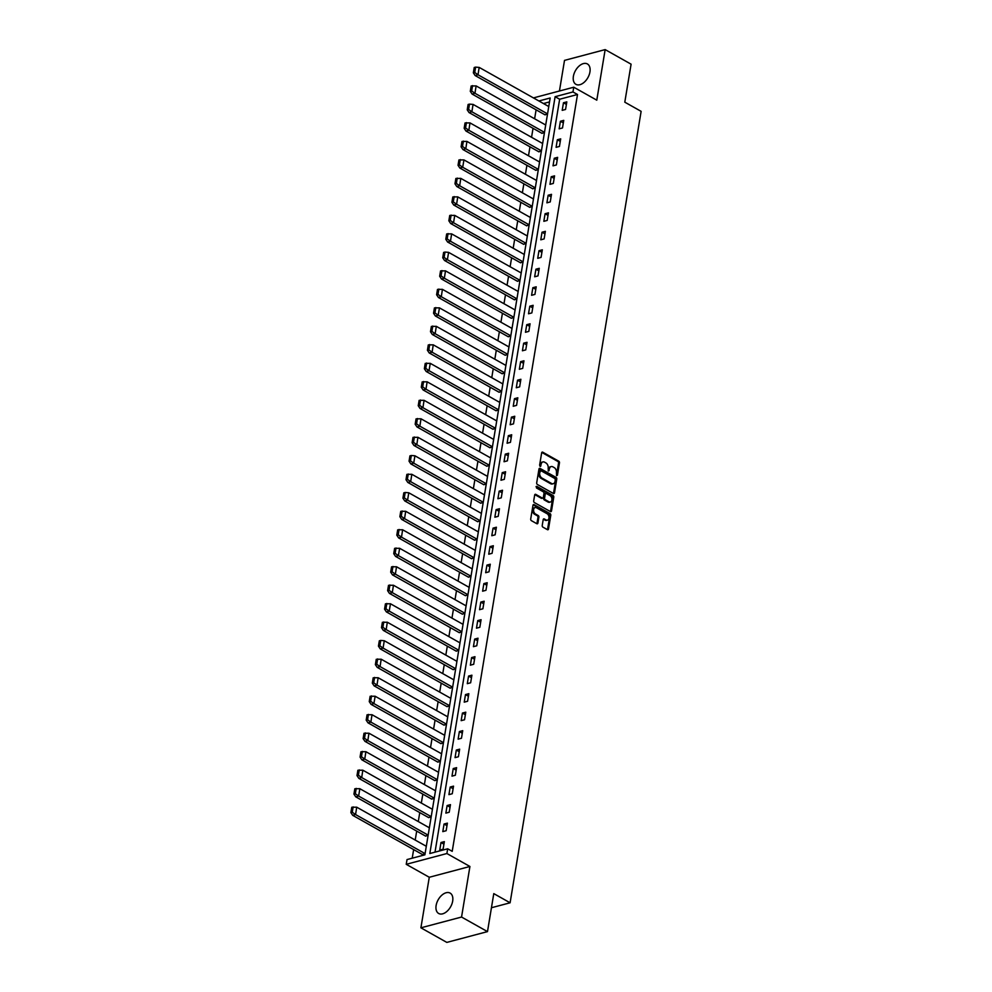 <?xml version="1.0" encoding="UTF-8"?>
<svg xmlns="http://www.w3.org/2000/svg" width="992" height="992" viewBox="0 0 992 992"><rect width="100%" height="100%" fill="white"/><g stroke="black" fill="none" stroke-linecap="round" stroke-linejoin="round"><path stroke-width="1.49" d="M556.648 475.689L557.417 475.218L559.463 462.855A1.29 0.88 75.1 0 0 558.756 461.193L542.736 452.178A1.29 0.88 75.1 0 0 541.657 452.848L539.611 465.211L540.466 466.438L541.124 464.318A4.129 2.815 75.1 0 1 542.909 461.925A4.129 2.815 75.1 0 1 544.583 462.185L545.922 462.942A4.129 2.815 75.1 0 1 548.154 468.261L548.378 471.026L549.394 468.968A4.129 2.815 75.1 0 1 551.192 466.575A4.129 2.815 75.1 0 1 552.866 466.848L554.193 467.592A4.129 2.815 75.1 0 1 556.425 472.924L556.648 475.689M556.462 475.54L558.533 463.103A1.29 0.88 75.1 0 0 557.826 461.441L541.806 452.426L542.736 452.178M539.908 466.228L540.194 464.554L541.124 464.318M548.192 470.878L548.464 469.216L549.394 468.968M436.12 905.485A11.693 7.142 119.3 0 1 441.824 895.206A11.693 7.142 119.3 0 1 450.132 893.098A11.693 7.142 119.3 0 1 452.674 901.083A11.693 7.142 119.3 0 1 446.97 911.363A11.693 7.142 119.3 0 1 438.675 913.483A11.693 7.142 119.3 0 1 436.12 905.485M573.388 76.334A11.693 7.142 119.3 0 1 579.092 66.055A11.693 7.142 119.3 0 1 587.388 63.947A11.693 7.142 119.3 0 1 589.942 71.945A11.693 7.142 119.3 0 1 584.238 82.224A11.693 7.142 119.3 0 1 575.93 84.332A11.693 7.142 119.3 0 1 573.388 76.334M420.906 927.818L461.553 917.042L469.923 866.475L429.276 877.263L420.906 927.818L446.834 942.4L487.494 931.612L493.78 893.618L510.099 902.794L641.13 111.352L624.799 102.176L631.098 64.182L605.157 49.6L564.51 60.388L559.438 91.016M487.494 931.612L461.553 917.042M542.227 525.487A1.29 0.88 75.1 0 0 542.934 527.149L547.423 529.666A1.29 0.88 75.1 0 0 548.502 529.009L550.783 515.282A1.29 0.88 75.1 0 0 550.076 513.608L534.056 504.606A1.29 0.88 75.1 0 0 532.977 505.275L530.708 519.002A1.29 0.88 75.1 0 0 531.402 520.664L536.833 523.714A1.29 0.88 75.1 0 0 537.912 523.057L538.892 517.179A1.29 0.88 75.1 0 0 538.185 515.518L535.494 514.005A3.447 2.344 75.1 0 1 533.584 510.508A3.447 2.344 75.1 0 1 535.134 507.557A3.447 2.344 75.1 0 1 536.523 507.78L547.076 513.707A3.447 2.344 75.1 0 1 548.985 517.204A3.447 2.344 75.1 0 1 547.448 520.155A3.447 2.344 75.1 0 1 546.046 519.932L544.286 518.94A1.29 0.88 75.1 0 0 543.207 519.61L542.227 525.487M533.448 97.91L573.76 87.209L596.787 100.167L605.157 49.6M573.76 87.209L572.967 91.958L555.111 96.695L429.821 853.529L447.677 848.792L446.896 853.529L406.236 864.317L407.03 859.568L424.886 854.831L550.176 97.997L538.916 100.986M447.677 848.792L452.216 851.334L577.505 94.5L572.967 91.958M469.923 866.475L446.896 853.529M553.412 493.483A1.29 0.88 75.1 0 0 554.503 492.813L556.772 479.086A1.29 0.88 75.1 0 0 556.078 477.425L540.057 468.422A1.29 0.88 75.1 0 0 538.966 469.08L536.697 482.806A1.29 0.88 75.1 0 0 537.391 484.48L553.412 493.483A1.29 0.88 75.1 0 0 553.573 493.061L555.842 479.334A1.29 0.88 75.1 0 0 555.148 477.673L539.127 468.67A1.29 0.88 75.1 0 0 539.115 468.658M553.772 497.178L551.502 510.917A1.29 0.88 75.1 0 1 550.424 511.574L534.403 502.572A1.29 0.88 75.1 0 1 533.696 500.91L534.676 495.033A1.29 0.88 75.1 0 1 535.754 494.363L542.252 498.021A1.29 0.88 75.1 0 0 543.343 497.352L543.988 493.458A1.29 0.88 75.1 0 0 543.281 491.796L536.523 487.99L536.796 486.365L553.077 495.516A1.29 0.88 75.1 0 1 553.772 497.178L552.842 497.426L550.572 511.165L551.502 510.917M491.437 907.742L510.099 902.794M428.085 835.524L425.37 835.958M434.211 798.535L431.483 798.969M440.336 761.546L437.608 761.98M446.45 724.557L443.734 725.003M452.575 687.568L449.86 688.014M458.701 650.578L455.985 651.025M464.826 613.589L462.098 614.036M470.952 576.6L468.224 577.046M477.078 539.611L474.35 540.057M483.191 502.634L480.475 503.068M489.316 465.645L486.601 466.079M495.442 428.656L492.714 429.09M501.568 391.666L498.84 392.1M507.693 354.677L504.965 355.111M513.806 317.688L511.091 318.134M519.932 280.699L517.216 281.145M526.058 243.71L523.342 244.156M532.183 206.72L529.455 207.167M538.309 169.731L535.581 170.178M544.434 132.754L541.706 133.188M549.531 101.928L543.455 103.54M536.102 109.827L534.614 118.78M533.039 128.315L531.563 137.28M529.976 146.816L528.5 155.769M526.913 165.304L525.438 174.27M523.85 183.805L522.375 192.758M520.8 202.294L519.312 211.259M517.737 220.782L516.249 229.747M514.674 239.283L513.186 248.248M511.612 257.771L510.124 266.736M508.549 276.272L507.061 285.225M505.486 294.76L503.998 303.726M502.423 313.261L500.935 322.214M499.36 331.75L497.885 340.715M496.298 350.25L494.822 359.203M493.235 368.739L491.759 377.704M490.172 387.24L488.696 396.192M487.122 405.728L485.634 414.693M484.059 424.216L482.571 433.182M480.996 442.717L479.508 451.682M477.933 461.206L476.445 470.171M474.87 479.706L473.382 488.659M471.808 498.195L470.32 507.16M468.745 516.696L467.257 525.648M465.682 535.184L464.206 544.149M462.619 553.685L461.144 562.638M459.556 572.173L458.081 581.138M456.494 590.662L455.018 599.627M453.443 609.162L451.955 618.128M450.38 627.651L448.892 636.616M447.318 646.152L445.83 655.117M444.255 664.64L442.767 673.605M441.192 683.141L439.704 692.094M438.129 701.629L436.641 710.594M435.066 720.13L433.578 729.083M432.004 738.618L430.528 747.584M428.941 757.119L427.465 766.072M425.878 775.608L424.402 784.573M422.815 794.096L421.34 803.061M419.765 812.597L418.277 821.562M416.702 831.085L415.214 840.05M413.639 849.586L412.213 858.192M547.485 114.254L544.769 114.7M541.372 151.243L538.644 151.689M535.246 188.232L532.518 188.666M529.12 225.221L526.392 225.655M522.995 262.21L520.279 262.644M516.869 299.2L514.154 299.634M510.756 336.189L508.028 336.623M504.63 373.166L501.902 373.612M498.505 410.155L495.777 410.601M492.379 447.144L489.664 447.59M486.254 484.133L483.538 484.58M480.128 521.122L477.412 521.569M474.015 558.112L471.287 558.546M467.889 595.101L465.161 595.535M461.764 632.09L459.048 632.524M455.638 669.079L452.922 669.513M449.512 706.068L446.797 706.502M443.399 743.045L440.671 743.492M437.274 780.034L434.546 780.481M431.148 817.024L428.42 817.47M425.022 854.013L422.307 854.459M429.276 877.263L406.236 864.317M577.505 94.5L559.649 99.237L435.004 852.153M559.649 99.237L555.111 96.695M439.741 850.107L440.994 842.518L444.342 841.638L443.089 849.226L439.741 850.107M442.804 831.618L444.056 824.03L447.404 823.137L446.152 830.726L442.804 831.618M445.867 813.118L447.119 805.541L450.467 804.648L449.215 812.237L445.867 813.118M448.93 794.629L450.182 787.04L453.53 786.148L452.278 793.736L448.93 794.629M451.992 776.141L453.245 768.552L456.593 767.659L455.34 775.248L451.992 776.141M455.055 757.64L456.308 750.051L459.656 749.171L458.403 756.747L455.055 757.64M458.118 739.152L459.37 731.563L462.718 730.67L461.466 738.259L458.118 739.152M461.168 720.651L462.433 713.062L465.781 712.182L464.529 719.77L461.168 720.651M464.231 702.162L465.496 694.574L468.844 693.681L467.579 701.27L464.231 702.162M467.294 683.662L468.559 676.073L471.907 675.192L470.642 682.781L467.294 683.662M470.357 665.173L471.609 657.584L474.97 656.692L473.705 664.28L470.357 665.173M473.42 646.672L474.672 639.096L478.02 638.203L476.768 645.792L473.42 646.672M476.482 628.184L477.735 620.595L481.083 619.702L479.83 627.291L476.482 628.184M479.545 609.683L480.798 602.107L484.146 601.214L482.893 608.803L479.545 609.683M482.608 591.195L483.86 583.606L487.208 582.726L485.956 590.302L482.608 591.195M485.671 572.706L486.923 565.118L490.271 564.225L489.019 571.814L485.671 572.706M488.734 554.206L489.986 546.617L493.334 545.736L492.082 553.313L488.734 554.206M491.796 535.717L493.049 528.128L496.397 527.236L495.144 534.824L491.796 535.717M494.847 517.216L496.112 509.628L499.46 508.747L498.207 516.336L494.847 517.216M497.91 498.728L499.174 491.139L502.522 490.246L501.258 497.835L497.91 498.728M500.972 480.227L502.237 472.638L505.585 471.758L504.32 479.347L500.972 480.227M504.035 461.739L505.288 454.15L508.648 453.257L507.383 460.846L504.035 461.739M507.098 443.238L508.35 435.662L511.698 434.769L510.446 442.358L507.098 443.238M510.161 424.75L511.413 417.161L514.761 416.268L513.509 423.857L510.161 424.75M513.224 406.261L514.476 398.672L517.824 397.78L516.572 405.368L513.224 406.261M516.286 387.76L517.539 380.172L520.887 379.291L519.634 386.868L516.286 387.76M519.349 369.272L520.602 361.683L523.95 360.79L522.697 368.379L519.349 369.272M522.412 350.771L523.664 343.182L527.012 342.302L525.76 349.891L522.412 350.771M525.475 332.283L526.727 324.694L530.075 323.801L528.823 331.39L525.475 332.283M528.525 313.782L529.79 306.193L533.138 305.313L531.873 312.902L528.525 313.782M531.588 295.294L532.853 287.705L536.201 286.812L534.936 294.401L531.588 295.294M534.651 276.793L535.916 269.204L539.264 268.324L537.999 275.912L534.651 276.793M537.714 258.304L538.966 250.716L542.326 249.823L541.062 257.412L537.714 258.304M540.776 239.804L542.029 232.227L545.377 231.334L544.124 238.923L540.776 239.804M543.839 221.315L545.092 213.726L548.44 212.834L547.187 220.422L543.839 221.315M546.902 202.827L548.154 195.238L551.502 194.345L550.25 201.934L546.902 202.827M549.965 184.326L551.217 176.737L554.565 175.857L553.313 183.433L549.965 184.326M553.028 165.838L554.28 158.249L557.628 157.356L556.376 164.945L553.028 165.838M556.09 147.337L557.343 139.748L560.691 138.868L559.438 146.456L556.09 147.337M559.153 128.848L560.406 121.26L563.754 120.367L562.501 127.956L559.153 128.848M562.204 110.348L563.468 102.759L566.816 101.878L565.552 109.467L562.204 110.348M563.468 102.759L566.395 104.408M560.406 121.26L563.332 122.909M557.343 139.748L560.269 141.397M554.28 158.249L557.206 159.898M551.217 176.737L554.144 178.386M548.154 195.238L551.081 196.875M545.092 213.726L548.018 215.376M542.029 232.227L544.968 233.864M538.966 250.716L541.905 252.365M535.916 269.204L538.842 270.853M532.853 287.705L535.779 289.354M529.79 306.193L532.716 307.842M526.727 324.694L529.654 326.343M523.664 343.182L526.591 344.832M520.602 361.683L523.528 363.332M517.539 380.172L520.465 381.821M514.476 398.672L517.402 400.309M511.413 417.161L514.352 418.81M508.35 435.662L511.289 437.298M505.288 454.15L508.226 455.799M502.237 472.638L505.164 474.288M499.174 491.139L502.101 492.788M496.112 509.628L499.038 511.277M493.049 528.128L495.975 529.778M489.986 546.617L492.912 548.266M486.923 565.118L489.85 566.754M483.86 583.606L486.787 585.255M480.798 602.107L483.724 603.744M477.735 620.595L480.674 622.244M474.672 639.096L477.611 640.733M471.609 657.584L474.548 659.234M468.559 676.073L471.485 677.722M465.496 694.574L468.422 696.223M462.433 713.062L465.36 714.711M459.37 731.563L462.297 733.212M456.308 750.051L459.234 751.7M453.245 768.552L456.171 770.189M450.182 787.04L453.108 788.69M447.119 805.541L450.046 807.178M444.056 824.03L446.995 825.679M440.994 842.518L443.932 844.167M551.192 466.575L550.262 466.823A4.129 2.815 75.1 0 0 548.464 469.216M542.909 461.925L541.979 462.173A4.129 2.815 75.1 0 0 540.194 464.554M555.309 479.669L554.826 478.504L540.764 470.592L539.722 472.75A4.129 2.815 75.1 0 0 541.954 478.07L551.564 483.476A4.129 2.815 75.1 0 0 553.238 483.736A4.129 2.815 75.1 0 0 555.036 481.356L555.309 479.669M539.834 470.84L539.078 471.312L540.008 471.064M553.238 483.736L552.308 483.984A4.129 2.815 75.1 0 1 550.634 483.724L541.024 478.318A4.129 2.815 75.1 0 1 538.792 472.998L539.078 471.312M535.754 494.363L534.824 494.611L541.322 498.269A1.29 0.88 75.1 0 0 541.843 498.344L542.773 498.108M536.052 486.725L552.147 495.764L553.077 495.516M548.998 501.816A3.447 2.344 75.1 0 0 550.399 502.026A3.447 2.344 75.1 0 0 551.936 499.075A3.447 2.344 75.1 0 0 550.027 495.578L546.307 493.495A1.29 0.88 75.1 0 0 545.228 494.152L544.583 498.058A1.29 0.88 75.1 0 0 545.278 499.72L548.998 501.816L548.068 502.051A3.447 2.344 75.1 0 0 549.469 502.274L550.399 502.026M545.786 493.408L544.856 493.656A1.29 0.88 75.1 0 0 544.298 494.4L545.228 494.152M548.068 502.051L544.348 499.968A1.29 0.88 75.1 0 1 543.653 498.306L544.298 494.4M552.842 497.426A1.29 0.88 75.1 0 0 552.147 495.764M547.448 520.155L546.518 520.403A3.447 2.344 75.1 0 1 545.116 520.18L543.356 519.188L544.286 518.94M535.134 507.557L534.204 507.805A3.447 2.344 75.1 0 0 532.654 510.756A3.447 2.344 75.1 0 0 534.564 514.253L535.494 514.005M536.833 523.714A1.29 0.88 75.1 0 0 536.982 523.305L537.962 517.427A1.29 0.88 75.1 0 0 537.255 515.766L534.564 514.253M547.423 529.678A1.29 0.88 75.1 0 0 547.572 529.257L549.853 515.53A1.29 0.88 75.1 0 0 549.146 513.856L533.126 504.854L534.056 504.606M479.173 67.419L475.614 67.121L474.734 72.453L477.995 74.784L479.186 67.406L548.774 106.528M475.614 67.121L474.226 67.493L473.345 72.825L474.734 72.453M545.104 114.886L475.156 75.566L473.345 72.825M475.156 75.566L478.032 74.797L547.559 113.869M544.496 132.37L474.97 93.285L476.11 85.907L545.712 125.017M476.11 85.907L471.163 85.982L470.282 91.326L471.671 90.954L474.97 93.285L472.093 94.054L470.282 91.326M542.041 133.374L472.093 94.054M472.564 85.61L471.671 90.954M473.048 104.408L469.501 104.11L468.608 109.442L471.87 111.774L473.072 104.396L542.649 143.518M469.501 104.11L468.1 104.482L467.22 109.814L468.608 109.442M538.991 151.875L469.03 112.555L467.22 109.814M469.005 112.53L471.907 111.786L541.434 150.858M538.371 169.359L468.844 130.274L469.985 122.896L539.586 162.006M469.985 122.896L465.037 122.971L464.157 128.303L465.558 127.943L468.844 130.274L465.967 131.043L535.928 170.364M465.967 131.043L464.157 128.303M466.438 122.599L465.558 127.943M535.308 187.848L465.794 148.775L466.922 141.397L536.523 180.494M466.922 141.397L461.974 141.472L461.094 146.804L462.495 146.432L465.794 148.775L462.904 149.532L461.094 146.804M532.865 188.864L462.904 149.532M463.376 141.1L462.495 146.432M463.909 159.898L458.912 159.96L458.031 165.292L459.432 164.932L462.694 167.251L463.946 159.91L533.46 198.995M529.802 207.353L459.842 168.032L458.031 165.292M459.842 168.032L462.731 167.264L532.245 206.348M460.313 159.588L459.432 164.932M529.182 224.837L459.668 185.764L460.809 178.374L530.398 217.484M460.809 178.374L455.861 178.461L454.968 183.793L456.37 183.421L459.668 185.764L456.779 186.521L454.968 183.793M526.74 225.854L456.779 186.521M457.25 178.089L456.37 183.421M526.12 243.338L456.605 204.253L457.746 196.875L527.335 235.984M457.746 196.875L452.798 196.949L451.906 202.281L453.307 201.909L456.605 204.253L453.716 205.022L523.677 244.342M453.716 205.022L451.906 202.281M454.187 196.577L453.307 201.909M454.733 215.376L449.736 215.438L448.843 220.782L450.244 220.41L453.542 222.754L454.758 215.4L524.272 254.473M520.614 262.843L450.653 223.51L448.843 220.782M450.653 223.51L453.542 222.754L523.057 261.826M451.124 215.078L450.244 220.41M519.994 280.314L450.48 241.242L451.62 233.864L521.209 272.974M451.62 233.864L446.673 233.938L445.792 239.27L447.181 238.898L450.48 241.242L447.59 242.011L445.792 239.27M517.551 281.331L447.59 242.011M448.062 233.566L447.181 238.898M448.558 252.352L444.999 252.067L444.118 257.399L447.38 259.718L448.607 252.365L518.159 291.462M444.999 252.067L443.61 252.427L442.73 257.771L444.118 257.399M514.488 299.832L444.515 260.487L442.73 257.771M444.54 260.499L447.417 259.73L516.931 298.815M513.881 317.304L444.354 278.231L445.495 270.853L515.096 309.963M445.495 270.853L440.547 270.928L439.667 276.26L441.056 275.888L444.354 278.231L441.477 279L511.426 318.32M441.477 279L439.667 276.26M441.948 270.556L441.056 275.888M510.818 335.804L441.291 296.72L442.432 289.342L512.033 328.451M442.432 289.342L437.484 289.416L436.604 294.76L437.993 294.388L441.291 296.72L438.414 297.488L436.604 294.76M508.363 336.809L438.414 297.488M438.886 289.044L437.993 294.388M439.419 307.855L434.422 307.917L433.541 313.249L434.93 312.877L438.191 315.208L439.456 307.867L508.97 346.952M505.312 355.31L435.327 315.964L433.541 313.249M435.352 315.977L438.228 315.22L507.755 354.293M435.823 307.545L434.93 312.877M504.692 372.794L435.166 333.709L436.306 326.331L505.908 365.44M436.306 326.331L431.359 326.405L430.478 331.737L431.88 331.378L435.166 333.709L432.289 334.478L502.25 373.798M432.289 334.478L430.478 331.737M432.76 326.033L431.88 331.378M501.63 391.282L432.115 352.21L433.244 344.832L502.845 383.929M433.244 344.832L428.296 344.906L427.416 350.238L428.817 349.866L432.115 352.21L429.226 352.966L427.416 350.238M499.187 392.299L429.226 352.966M429.697 344.534L428.817 349.866M430.23 363.332L425.233 363.394L424.353 368.726L425.754 368.354L429.015 370.686L430.268 363.345L499.782 402.43M496.124 410.787L426.163 371.467L424.353 368.726M426.163 371.467L429.052 370.698L498.567 409.783M426.634 363.022L425.754 368.354M495.504 428.271L425.99 389.199L427.13 381.808L496.719 420.918M427.13 381.808L422.183 381.895L421.29 387.227L422.691 386.855L425.99 389.199L423.1 389.955L493.061 429.288M423.1 389.955L421.29 387.227M423.572 381.523L422.691 386.855M492.441 446.772L422.927 407.687L424.068 400.309L493.656 439.419M424.068 400.309L419.12 400.384L418.227 405.716L419.628 405.344L422.927 407.687L420.038 408.456L489.998 447.776M420.038 408.456L418.227 405.716M420.509 400.012L419.628 405.344M489.378 465.26L419.864 426.188L421.005 418.798L490.594 457.907M421.005 418.798L416.057 418.872L415.164 424.216L416.566 423.844L419.864 426.188L416.975 426.944L415.164 424.216M486.936 466.277L416.975 426.944M417.446 418.512L416.566 423.844M486.316 483.749L416.801 444.676L417.942 437.298L487.531 476.408M417.942 437.298L412.994 437.373L412.114 442.705L413.503 442.333L416.801 444.676L413.912 445.445L483.873 484.766M413.912 445.445L412.114 442.705M414.383 437.001L413.503 442.333M414.879 455.787L411.32 455.502L410.44 460.834L413.701 463.152L414.929 455.799L484.48 494.896M411.32 455.502L409.932 455.861L409.051 461.206L410.44 460.834M480.81 503.266L410.837 463.921L409.051 461.206M410.862 463.934L413.738 463.165L483.253 502.25M480.202 520.738L410.676 481.666L411.816 474.288L481.418 513.397M411.816 474.288L406.869 474.362L405.988 479.694L407.377 479.322L410.676 481.666L407.799 482.434L405.988 479.694M477.747 521.755L407.799 482.434M408.27 473.99L407.377 479.322M408.754 492.776L405.207 492.478L404.314 497.823L407.576 500.142L408.778 492.776L478.355 531.886M405.207 492.478L403.806 492.85L402.926 498.182L404.314 497.823M474.684 540.243L404.736 500.923L402.926 498.182M404.711 500.898L407.613 500.154L477.14 539.239M474.077 557.727L404.55 518.655L405.691 511.277L475.292 550.386M405.691 511.277L400.743 511.351L399.863 516.683L401.252 516.311L404.55 518.655L401.673 519.411L471.634 558.744M401.673 519.411L399.863 516.683M402.144 510.979L401.252 516.311M471.014 576.228L401.5 537.143L402.628 529.765L472.229 568.875M402.628 529.765L397.68 529.84L396.8 535.172L398.201 534.812L401.5 537.143L398.61 537.912L396.8 535.172M468.571 577.232L398.61 537.912M399.082 529.468L398.201 534.812M399.615 548.278L394.618 548.34L393.737 553.672L395.138 553.3L398.387 555.619L399.652 548.291L469.166 587.363M465.508 595.733L395.523 556.388L393.737 553.672M395.548 556.4L398.437 555.644L467.951 594.716M396.019 547.968L395.138 553.3M464.888 613.217L395.374 574.132L396.515 566.754L466.104 605.864M396.515 566.754L391.555 566.829L390.674 572.161L392.076 571.789L395.374 574.132L392.485 574.901L462.446 614.222M392.485 574.901L390.674 572.161M392.956 566.457L392.076 571.789M461.826 631.706L392.311 592.633L393.452 585.243L463.041 624.352M393.452 585.243L388.504 585.33L387.612 590.662L389.013 590.29L392.311 592.633L389.422 593.39L387.612 590.662M459.383 632.722L389.422 593.39M389.893 584.958L389.013 590.29M390.439 603.756L385.442 603.818L384.549 609.15L385.95 608.778L389.211 611.109L390.464 603.768L459.978 642.853M456.32 651.211L386.359 611.89L384.549 609.15M386.359 611.89L389.248 611.122L458.763 650.206M386.83 603.446L385.95 608.778M455.7 668.695L386.186 629.61L387.326 622.232L456.915 661.342M387.326 622.232L382.379 622.306L381.486 627.651L382.887 627.279L386.186 629.61L383.296 630.379L381.486 627.651M453.257 669.712L383.296 630.379M383.768 621.947L382.887 627.279M384.264 640.733L380.705 640.435L379.824 645.767L383.086 648.098L384.276 640.72L453.852 679.842M380.705 640.435L379.316 640.807L378.436 646.139L379.824 645.767M450.194 688.2L380.234 648.88L378.436 646.139M380.234 648.88L383.123 648.111L452.637 687.183M449.574 705.684L380.06 666.599L381.201 659.221L450.802 698.331M381.201 659.221L376.253 659.296L375.373 664.64L376.762 664.268L380.06 666.599L377.183 667.368L447.132 706.688M377.183 667.368L375.373 664.64M377.642 658.924L376.762 664.268M446.524 724.172L376.997 685.1L378.138 677.722L447.739 716.832M378.138 677.722L373.19 677.796L372.31 683.128L373.699 682.756L376.997 685.1L374.12 685.869L372.31 683.128M444.069 725.189L374.12 685.869M374.592 677.424L373.699 682.756M375.125 696.223L370.128 696.285L369.247 701.617L370.636 701.257L373.897 703.576L375.15 696.248L444.676 735.32M441.018 743.678L371.058 704.357L369.247 701.617M371.058 704.357L373.934 703.588L443.461 742.673M371.529 695.913L370.636 701.257M440.398 761.162L370.872 722.089L372.012 714.711L441.614 753.808M372.012 714.711L367.065 714.786L366.184 720.118L367.573 719.746L370.872 722.089L367.995 722.846L366.184 720.118M437.956 762.178L367.995 722.846M368.466 714.414L367.573 719.746M437.336 779.662L367.821 740.578L368.95 733.2L438.551 772.309M368.95 733.2L364.002 733.274L363.122 738.606L364.523 738.246L367.821 740.578L364.932 741.346L363.122 738.606M434.893 780.667L364.932 741.346M365.403 732.902L364.523 738.246M434.273 798.151L364.758 759.078L365.887 751.688L435.488 790.798M365.887 751.688L360.939 751.775L360.059 757.107L361.46 756.735L364.758 759.078L361.869 759.835L431.83 799.168M361.869 759.835L360.059 757.107M362.34 751.403L361.46 756.735M431.21 816.652L361.696 777.567L362.836 770.189L432.425 809.298M362.836 770.189L357.876 770.263L356.996 775.595L358.397 775.223L361.696 777.567L358.806 778.336L428.767 817.656M358.806 778.336L356.996 775.595M359.278 769.891L358.397 775.223M359.811 788.69L354.826 788.752L353.933 794.096L355.334 793.724L358.633 796.068L359.848 788.714L429.362 827.787M425.704 836.157L355.719 796.812L353.933 794.096M355.744 796.824L358.633 796.068L428.147 835.14M356.215 788.392L355.334 793.724M425.084 853.628L355.57 814.556L356.711 807.178L426.3 846.288M356.711 807.178L351.763 807.252L350.87 812.584L352.272 812.212L355.57 814.556L352.681 815.325L350.87 812.584M422.642 854.645L352.681 815.325M353.152 806.88L352.272 812.212M556.487 475.466L557.417 475.218M539.921 466.153L540.851 465.918M548.204 470.816L549.134 470.568M557.826 461.441L558.756 461.193M558.533 463.103L559.463 462.855M539.127 468.67L540.057 468.422M555.148 477.673L556.078 477.425M555.842 479.334L556.772 479.086M553.573 493.061L554.503 492.813M538.792 472.998L539.722 472.75M541.024 478.318L541.954 478.07M550.634 483.724L551.564 483.476M541.322 498.269L542.252 498.021M536.139 486.539L536.796 486.365M543.653 498.306L544.583 498.058M544.348 499.968L545.278 499.72M545.116 520.18L546.046 519.932M537.255 515.766L538.185 515.518M537.962 517.427L538.892 517.179M536.982 523.305L537.912 523.057M549.146 513.856L550.076 513.608M549.853 515.53L550.783 515.282M547.572 529.257L548.502 529.009M539.462 470.791L540.392 470.543"/></g></svg>
